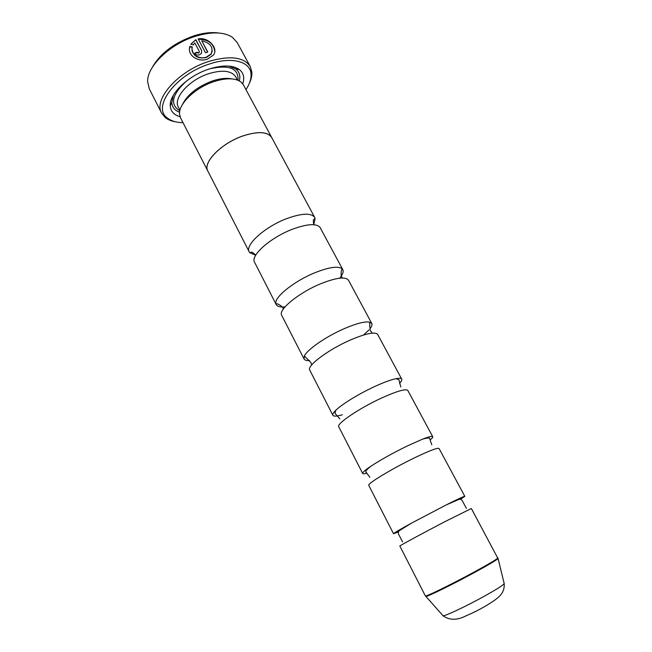 <?xml version="1.0" encoding="UTF-8"?>
<svg xmlns="http://www.w3.org/2000/svg" width="652" height="652" viewBox="0 0 652 652"><rect width="100%" height="100%" fill="white"/><g stroke="black" fill="none" stroke-linecap="round" stroke-linejoin="round"><path stroke-width="0.98" d="M398.478 531.845L393.539 533.76C393.71 533.157 399.586 529.677 411.151 523.32L446.221 504.917C458.022 499 464.216 496.139 464.811 496.343L460.434 499.318M366.791 473.189C364.346 473.89 362.977 473.988 362.683 473.491C362.325 472.578 364.981 470.198 370.662 466.367C380.434 459.962 392.504 453.221 406.889 446.155L422.333 439.244C428.706 436.742 432.17 435.903 432.724 436.718C432.969 437.247 432.105 438.315 430.141 439.929M342.324 414.778C336.831 416.375 333.677 416.538 332.879 415.267C332.406 414.305 333.359 412.667 335.747 410.336C341.941 404.183 359.464 393.458 375.21 386.286C384.028 382.268 390.972 379.733 396.033 378.682C399.301 378.046 401.2 378.193 401.722 379.122C402.154 379.994 401.436 381.404 399.578 383.352M309.496 360.532C306.538 360.711 304.728 360.197 304.06 358.991L304.386 355.992C307.149 349.578 326.448 336.269 344.631 328.486C356.065 323.62 364.223 321.469 369.105 322.015L371.762 323.449C372.382 324.68 371.77 326.465 369.945 328.795M368.967 329.945L363.514 335.022M282.283 307.002C279.072 306.937 277.043 306.122 276.195 304.557L275.869 303.473C274.296 297.067 294.549 280.89 315.087 272.65C329.04 267.173 338.038 265.861 342.072 268.714L342.781 269.602C343.588 271.183 343.107 273.318 341.33 276M341.159 276.261L339.676 278.192M255.714 255.201L249.806 252.748L249.235 251.892C244.671 245.144 264.728 226.888 286.538 218.689C301.868 213.139 311.265 212.748 314.737 217.499L315.12 218.453L313.775 224.712M285.03 306.888L282.593 307.002M192.03 48.933C193.163 56.268 197.955 59.104 206.415 57.457L211.134 54.206L212.283 50.905M189.471 49.055L189.895 46.691L192.226 47.36M206.44 57.091C199.186 59.862 190.042 54.051 192.316 47.009L189.911 46.316C186.757 55.371 198.29 62.657 207.499 59.087L213.351 55.135C218.909 48.745 208.436 36.642 198.151 38.941L205.486 52.739L207.784 52.062L201.778 40.774C210.498 42.999 213.628 47.352 211.167 53.831L206.44 57.091M198.33 39.283C208.127 39.307 213.612 43.374 214.785 51.484M194.793 53.505L196.928 52.608L198.615 53.146L199.251 52.266L198.64 52.771L196.945 52.241L194.614 53.211C195.796 54.915 197.483 55.436 199.691 54.76L201.525 53.293L201.59 50.514L195.844 39.682L190.824 44.206L193.22 44.931L194.858 42.999L199.276 51.337L199.251 52.266M151.981 67.938C159.952 53.668 173.978 42.95 194.06 35.778C203.22 32.926 211.378 31.997 218.55 32.991M232.381 67.091L232.682 66.659M250.286 66.602L237.189 42.519L232.267 37.188C223.775 31.818 211.492 31.516 195.421 36.284C169.985 44.018 146.969 66.406 147.637 81.614L149.235 88.696L161.623 113.146C153.147 99.577 178.24 70.897 208.77 61.435C230.099 55.281 243.929 57.001 250.286 66.602L251.868 72.176C252.088 75.656 251.24 79.405 249.317 83.407M245.975 89.609C249.618 84.084 251.305 78.957 251.036 74.23C250.645 61.606 232.136 56.316 209.471 64.002C175.657 74.418 151.411 107.604 167.474 118.102C171.207 121.011 176.39 122.527 183.008 122.666M182.21 104.939C187.263 94.662 197.385 86.659 212.585 80.905C220.091 78.46 226.513 77.784 231.835 78.884M208.265 171.883L180.547 117.865L179.569 114.173C178.387 103.937 195.355 87.564 214.011 81.573C226.195 77.767 235.176 77.898 240.938 81.956L243.416 84.858L272.137 138.346M180.058 116.724C173.921 114.931 170.653 111.296 170.262 105.828C169.137 94.059 188.151 75.656 209.096 69.031C222.658 64.858 232.748 65.029 239.357 69.552C243.628 72.983 244.769 77.735 242.756 83.806M179.618 112.258C174.695 110.416 172.087 107.156 171.794 102.47L173.334 95.306M497.916 557.851C497.484 558.911 489.391 563.736 473.637 572.317C451.045 584.599 424.843 597.371 425.373 595.936L399.847 546.066C398.674 546.205 423.93 532.545 446.433 520.899L471.363 508.519L498.006 558.617C496.253 560.296 488.209 565.031 473.89 572.839C452.724 584.339 427.753 596.596 425.943 596.45L443.034 615.765C444.949 616.27 466.237 606.246 484.012 596.384C496.066 589.677 502.79 585.431 504.208 583.646L504.102 583.238M393.539 533.76L368.771 485.373C366.848 483.988 390.98 469.285 413.36 458.389C429.008 450.834 437.565 447.533 439.049 448.478L464.811 496.343M249.235 251.892L207.858 171.077C202.479 162.658 221.215 143.342 242.788 135.999C258.013 131.052 267.67 131.574 271.762 137.523M362.683 473.491L338.755 426.75C336.13 423.947 359.203 408.282 381.453 398.087C397.035 391.061 405.829 388.527 407.834 390.483L432.724 436.718M332.879 415.267L309.749 370.091C306.473 365.959 328.543 349.407 350.662 339.888C366.163 333.351 375.169 331.534 377.671 334.435L401.722 379.122M304.06 358.991L281.697 315.299C277.817 309.936 298.942 292.569 320.914 283.669C336.342 277.597 345.536 276.456 348.502 280.23L371.762 323.449M276.195 304.557L254.337 261.794C250.938 254.94 270.93 237.434 292.169 229.333C306.896 223.897 316.171 223.228 319.985 227.328L342.781 269.602M207.801 171.101C202.413 162.674 221.183 143.318 242.788 135.966C257.98 131.093 267.622 131.614 271.713 137.548L314.737 217.499M228.942 66.113L235.714 68.908C239.406 71.81 240.612 75.811 239.333 80.905M176.007 121.9C171.615 121.207 168.053 119.781 165.315 117.621L161.623 113.146M171.672 98.696L172.193 98.688M190.995 44.254L195.844 39.682M195.828 40.057L201.59 50.514M207.589 52.119L201.778 40.774M498.03 558.324L504.208 583.646C504.754 593.85 498.503 598.104 486.156 605.716C479.424 609.506 475.145 611.943 465.854 615.904C457.093 620.411 449.489 620.362 443.034 615.765L442.757 615.447M179.976 110.27L178.355 107.107C172.861 98.232 189.153 79.813 208.754 73.668C222.609 69.585 231.623 70.677 235.812 76.944L236.725 78.647M179.846 110.816C169.675 104.589 171.835 94.695 186.333 81.15M209.911 68.77C229.3 64.524 238.665 68.362 238.013 80.277M446.221 504.917L458.299 499.676C459.75 498.984 461.021 499.228 462.121 500.41L466.359 508.348M422.333 439.244C427.655 437.679 430.141 437.606 429.79 439.016L431.795 444.77M396.033 378.682L398.902 379.733L400.768 386.954M369.105 322.015L369.529 322.52C369.88 323.31 369.586 330.629 370.784 331.077L372.284 333.115M342.072 268.714L341.273 271.24C340.988 274.965 341.159 276.896 341.787 277.035L342.422 278.021M315.12 218.453L313.889 219.48C313.27 219.113 313.204 220.857 313.702 224.712M249.806 252.748L251.346 252.308C251.395 251.599 252.862 252.536 255.755 255.136M275.869 303.473L278.396 304.248C281.631 306.122 283.123 307.361 282.878 307.964L283.327 309.048M304.386 355.992L310.898 362.52L311.721 364.916M335.747 410.336L334.981 413.295L339.863 418.934M370.662 466.367C366.351 469.864 364.875 471.869 366.237 472.382L369.831 477.297M411.151 523.32L399.986 530.296C398.592 531.103 398.07 532.285 398.413 533.858L402.545 541.853M251.036 74.23L251.868 72.176M237.491 80.074L235.812 76.944M178.355 107.107L179.235 108.827M171.794 102.47L170.262 105.828M235.714 68.908L239.357 69.552M167.474 118.102L165.315 117.621M425.373 595.936L425.943 596.45"/></g></svg>
